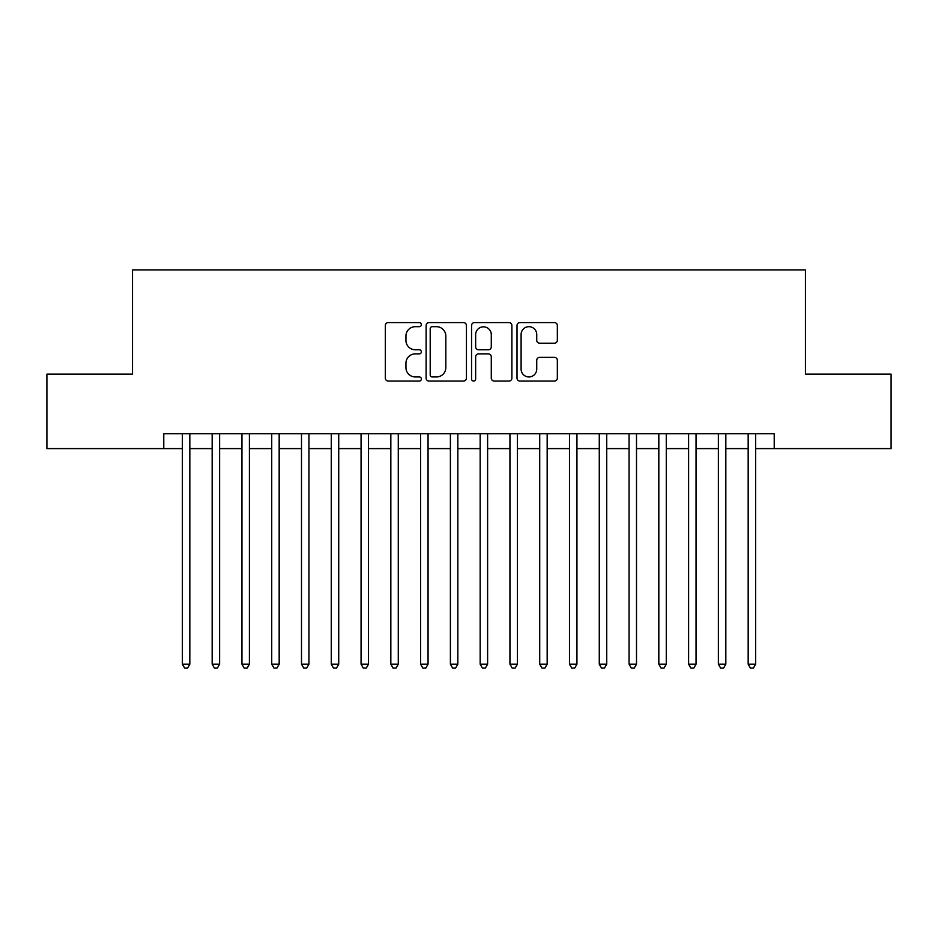 <?xml version="1.0" encoding="UTF-8"?>
<svg xmlns="http://www.w3.org/2000/svg" width="938" height="938" viewBox="0 0 938 938"><rect width="100%" height="100%" fill="white"/><g stroke="black" fill="none" stroke-linecap="round" stroke-linejoin="round"><path stroke-width="1.41" d="M421.361 324.642A2.052 2.052 0 0 0 419.309 322.59L388.25 322.59A2.92 2.92 0 0 0 385.33 325.521L385.33 378.131A2.92 2.92 0 0 0 388.25 381.051L419.309 381.051A2.052 2.052 0 0 0 421.361 379.011A2.052 2.052 0 0 0 419.309 376.959L415.288 376.959A9.357 9.357 0 0 1 405.943 367.602L405.943 363.229A9.357 9.357 0 0 1 415.288 353.872L419.309 353.872A2.052 2.052 0 0 0 421.361 351.82A2.052 2.052 0 0 0 419.309 349.78L415.288 349.78A9.357 9.357 0 0 1 405.943 340.424L405.943 336.039A9.357 9.357 0 0 1 415.288 326.682L419.309 326.682A2.052 2.052 0 0 0 421.361 324.642M554.417 343.202A2.92 2.92 0 0 0 557.348 340.283L557.348 325.521A2.92 2.92 0 0 0 554.417 322.59L519.933 322.59A2.92 2.92 0 0 0 517.014 325.521L517.014 378.131A2.92 2.92 0 0 0 519.933 381.051L554.417 381.051A2.92 2.92 0 0 0 557.348 378.131L557.348 360.298A2.92 2.92 0 0 0 554.417 357.378L539.667 357.378A2.92 2.92 0 0 0 536.735 360.298L536.735 369.138A7.821 7.821 0 0 1 528.915 376.959A7.821 7.821 0 0 1 521.106 369.138L521.106 334.503A7.821 7.821 0 0 1 528.915 326.682A7.821 7.821 0 0 1 536.735 334.503L536.735 340.283A2.92 2.92 0 0 0 539.667 343.202L554.417 343.202M163.775 448.599L46.9 448.599L46.9 374.156L132.516 374.156L132.516 269.933L805.484 269.933L805.484 374.156L891.1 374.156L891.1 448.599L774.225 448.599L774.225 433.708L163.775 433.708L163.775 448.599L182.394 448.599M466.444 325.521A2.92 2.92 0 0 0 463.524 322.59L429.029 322.59A2.92 2.92 0 0 0 426.11 325.521L426.11 378.131A2.92 2.92 0 0 0 429.029 381.051L463.524 381.051A2.92 2.92 0 0 0 466.444 378.131L466.444 325.521M474.476 322.59L508.971 322.59A2.92 2.92 0 0 1 511.89 325.521L511.89 378.131A2.92 2.92 0 0 1 508.971 381.051L494.209 381.051A2.92 2.92 0 0 1 491.289 378.131L491.289 356.792A2.92 2.92 0 0 0 488.37 353.872L478.568 353.872A2.92 2.92 0 0 0 475.648 356.792L475.648 379.011A2.052 2.052 0 0 1 473.608 381.051A2.052 2.052 0 0 1 471.556 379.011L471.556 325.521A2.92 2.92 0 0 1 474.476 322.59M189.828 448.599L212.164 448.599M219.609 448.599L241.945 448.599M249.391 448.599L271.727 448.599M279.172 448.599L301.497 448.599M308.942 448.599L331.278 448.599M338.724 448.599L361.06 448.599M368.505 448.599L390.829 448.599M398.275 448.599L420.611 448.599M428.056 448.599L450.392 448.599M457.838 448.599L480.162 448.599M487.608 448.599L509.944 448.599M517.389 448.599L539.725 448.599M547.171 448.599L569.495 448.599M576.94 448.599L599.276 448.599M606.722 448.599L629.058 448.599M636.503 448.599L658.828 448.599M666.273 448.599L688.609 448.599M696.055 448.599L718.391 448.599M725.836 448.599L748.172 448.599M755.606 448.599L774.225 448.599M432.242 326.682A2.052 2.052 0 0 0 430.202 328.734L430.202 374.919A2.052 2.052 0 0 0 432.242 376.959L436.487 376.959A9.357 9.357 0 0 0 445.831 367.602L445.831 336.039A9.357 9.357 0 0 0 436.487 326.682L432.242 326.682M491.289 334.655A7.821 7.821 0 0 0 483.469 326.834A7.821 7.821 0 0 0 475.648 334.655L475.648 346.861A2.92 2.92 0 0 0 478.568 349.78L488.37 349.78A2.92 2.92 0 0 0 491.289 346.861L491.289 334.655M189.828 433.708L189.828 664.198L182.394 664.198L182.394 433.708M189.828 664.198L187.6 668.067L184.622 668.067L182.394 664.198M219.609 433.708L219.609 664.198L212.164 664.198L212.164 433.708M219.609 664.198L217.382 668.067L214.403 668.067L212.164 664.198M249.391 433.708L249.391 664.198L241.945 664.198L241.945 433.708M249.391 664.198L247.151 668.067L244.173 668.067L241.945 664.198M279.172 433.708L279.172 664.198L271.727 664.198L271.727 433.708M279.172 664.198L276.933 668.067L273.955 668.067L271.727 664.198M308.942 433.708L308.942 664.198L301.497 664.198L301.497 433.708M308.942 664.198L306.714 668.067L303.736 668.067L301.497 664.198M338.724 433.708L338.724 664.198L331.278 664.198L331.278 433.708M338.724 664.198L336.484 668.067L333.506 668.067L331.278 664.198M368.505 433.708L368.505 664.198L361.06 664.198L361.06 433.708M368.505 664.198L366.266 668.067L363.287 668.067L361.06 664.198M398.275 433.708L398.275 664.198L390.829 664.198L390.829 433.708M398.275 664.198L396.047 668.067L393.069 668.067L390.829 664.198M428.056 433.708L428.056 664.198L420.611 664.198L420.611 433.708M428.056 664.198L425.817 668.067L422.839 668.067L420.611 664.198M457.838 433.708L457.838 664.198L450.392 664.198L450.392 433.708M457.838 664.198L455.598 668.067L452.62 668.067L450.392 664.198M487.608 433.708L487.608 664.198L480.162 664.198L480.162 433.708M487.608 664.198L485.38 668.067L482.402 668.067L480.162 664.198M517.389 433.708L517.389 664.198L509.944 664.198L509.944 433.708M517.389 664.198L515.161 668.067L512.183 668.067L509.944 664.198M547.171 433.708L547.171 664.198L539.725 664.198L539.725 433.708M547.171 664.198L544.931 668.067L541.953 668.067L539.725 664.198M576.94 433.708L576.94 664.198L569.495 664.198L569.495 433.708M576.94 664.198L574.713 668.067L571.734 668.067L569.495 664.198M606.722 433.708L606.722 664.198L599.276 664.198L599.276 433.708M606.722 664.198L604.494 668.067L601.516 668.067L599.276 664.198M636.503 433.708L636.503 664.198L629.058 664.198L629.058 433.708M636.503 664.198L634.264 668.067L631.286 668.067L629.058 664.198M666.273 433.708L666.273 664.198L658.828 664.198L658.828 433.708M666.273 664.198L664.045 668.067L661.067 668.067L658.828 664.198M696.055 433.708L696.055 664.198L688.609 664.198L688.609 433.708M696.055 664.198L693.827 668.067L690.849 668.067L688.609 664.198M725.836 433.708L725.836 664.198L718.391 664.198L718.391 433.708M725.836 664.198L723.597 668.067L720.619 668.067L718.391 664.198M755.606 433.708L755.606 664.198L748.172 664.198L748.172 433.708M755.606 664.198L753.378 668.067L750.4 668.067L748.172 664.198"/></g></svg>
